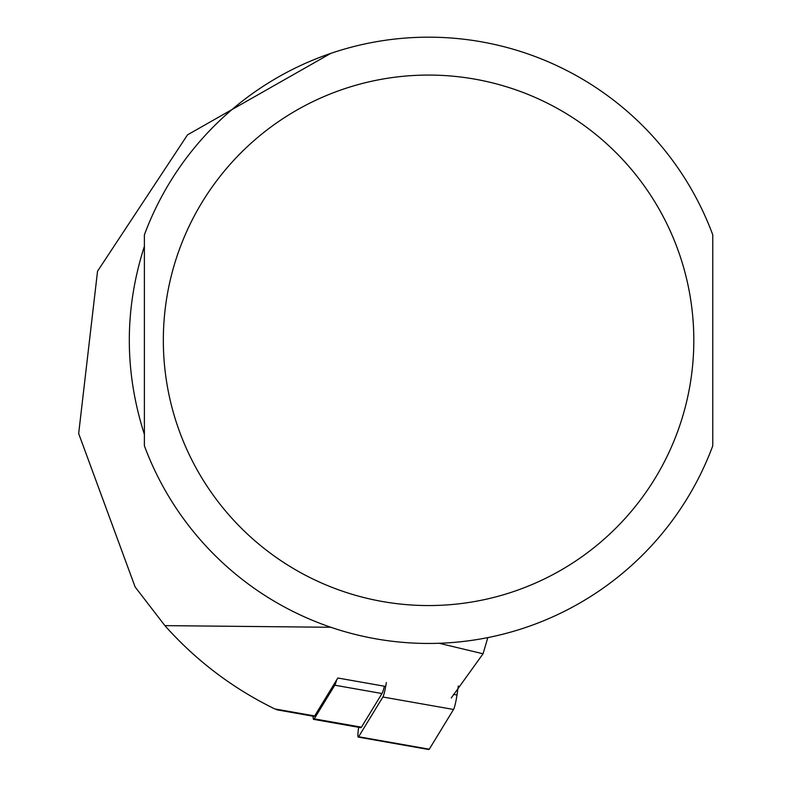 <?xml version="1.0" encoding="UTF-8"?>
<svg xmlns="http://www.w3.org/2000/svg" width="789" height="789" viewBox="0 0 789 789"><rect width="100%" height="100%" fill="white"/><g stroke="black" fill="none" stroke-linecap="round" stroke-linejoin="round"><path stroke-width="1.18" d="M275.065 709.055L274.809 708.926C232.706 688.363 196.066 660.6 164.891 625.628L135.126 586.967L78.663 433.526L97.54 271.209L187.516 134.85L330.729 53.405M164.891 625.628L330.867 627.275M385.693 686.45L337.83 678.007L314.663 715.958A15.159 1.588 100 0 1 314.17 716.392A15.159 1.588 100 0 1 313.854 715.81M439.128 643.272L483.055 653.785L451.239 698.009M483.055 653.785L487.829 637.601M144.387 246.267C124.287 308.963 124.287 371.668 144.387 434.364L144.387 246.267M712.763 234.826L712.763 445.805A303.134 303.134 0 0 1 144.387 445.805L144.387 234.826A303.134 303.134 0 0 1 712.763 234.826M313.134 716.205A18.186 1.903 -80 0 0 313.647 719.371A18.186 1.903 -80 0 0 314.229 718.858L334.783 685.207A18.186 1.903 100 0 0 336.656 679.931M313.647 719.371L360.849 727.695A18.186 1.903 100 0 0 361.441 727.182L381.984 693.531A18.186 1.903 -80 0 0 384.391 686.223M386.344 682.554A12.121 1.272 100 0 1 382.882 697.012L358.62 736.748A12.121 1.272 100 0 1 358.226 737.094A12.121 1.272 100 0 1 358.581 728.01L358.689 727.32M458.34 685.957L456.999 695.01A12.121 1.272 100 0 1 453.537 709.469L429.275 749.205A12.121 1.272 100 0 1 428.891 749.55A12.121 1.272 100 0 1 428.634 749.086M274.809 708.926L314.663 715.958M712.763 445.805A303.134 303.134 0 0 1 144.387 445.805M693.817 340.315A265.242 265.242 0 0 1 295.954 570.023A265.242 265.242 0 0 1 295.954 110.608A265.242 265.242 0 0 1 693.817 340.315M381.984 693.531L334.783 685.207M361.441 727.182L314.229 718.858M456.999 695.01L453.419 694.379M453.537 709.469L382.882 697.012M429.275 749.205L358.62 736.748M314.17 716.392L276.515 709.745M358.226 737.094L428.891 749.55"/></g></svg>
